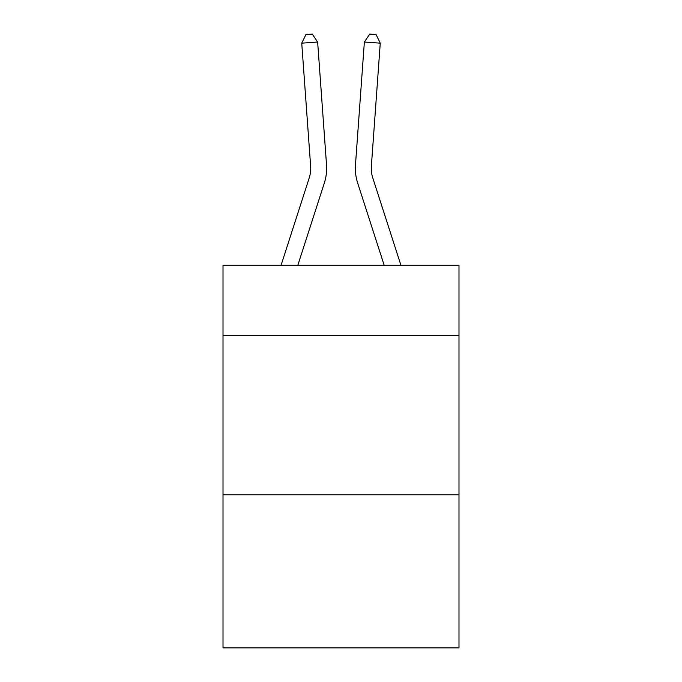 <?xml version="1.0" encoding="UTF-8"?>
<svg xmlns="http://www.w3.org/2000/svg" width="682" height="682" viewBox="0 0 682 682"><rect width="100%" height="100%" fill="white"/><g stroke="black" fill="none" stroke-linecap="round" stroke-linejoin="round"><path stroke-width="1.02" d="M458.986 335.408L458.986 265.255L223.014 265.255L223.014 335.408L458.986 335.408L458.986 647.9L223.014 647.9L223.014 335.408M458.986 494.842L223.014 494.842M281.078 265.255L309.168 178.104A31.884 31.884 0 0 0 310.625 166.016L301.742 43.171L317.642 42.028L326.525 164.865A47.834 47.834 0 0 1 324.342 182.998L297.829 265.255M400.922 265.255L372.832 178.104A31.884 31.884 0 0 1 371.375 166.016L380.258 43.171L364.358 42.028L355.475 164.865A47.834 47.834 0 0 0 357.658 182.998L384.171 265.255M309.168 178.104A31.884 31.884 0 0 0 310.625 166.016A31.884 31.884 0 0 1 309.168 178.104A31.884 31.884 0 0 0 310.625 166.016A31.884 31.884 0 0 1 309.168 178.104M364.358 42.028L355.475 164.865L364.358 42.028L369.729 34.1L376.089 34.56L380.258 43.171M301.742 43.171L305.911 34.56L312.271 34.1L317.642 42.028M372.832 178.104A31.884 31.884 0 0 1 371.375 166.016"/></g></svg>
